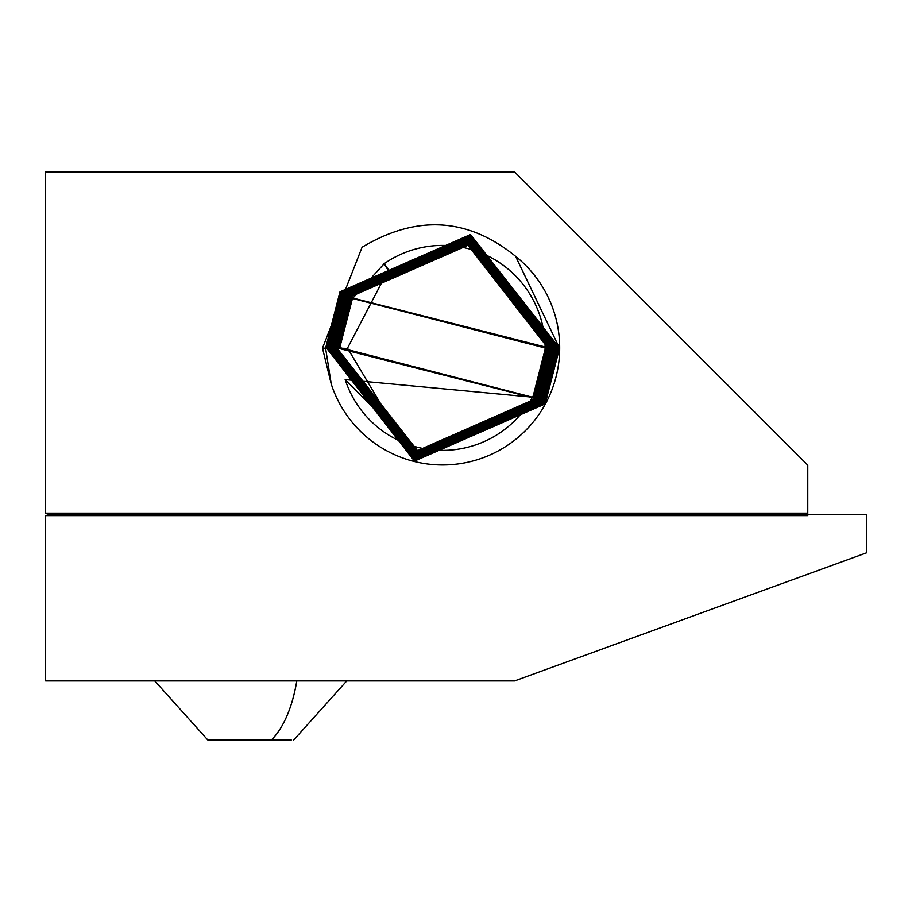 <?xml version="1.0" encoding="UTF-8"?>
<svg xmlns="http://www.w3.org/2000/svg" width="912" height="912" viewBox="0 0 912 912"><rect width="100%" height="100%" fill="white"/><g stroke="black" fill="none" stroke-linecap="round" stroke-linejoin="round"><path stroke-width="1.37" d="M45.6 515.633L50.217 514.391L807.77 514.391L807.77 515.633L45.6 515.633L45.6 680.899L514.63 680.899L866.4 552.866L866.4 514.391L807.77 514.391L807.77 465.154L514.63 172.003L45.6 172.003L45.6 513.16L807.77 513.16M777.241 585.31L775.964 585.778M768.736 588.411L765.065 589.745M819.022 570.103L816.662 570.969M812.877 572.348L813.527 572.109M821.005 569.384L765.533 589.574M757.473 592.515L750.177 595.171M744.352 597.28L742.334 598.021M740.065 598.842L735.528 600.495M654.189 630.112L652.878 630.58M665.099 626.134L660.174 627.923M658.954 628.368L655.888 629.485M639.437 635.47L625.233 640.646M615.258 644.282L607.061 647.258M50.217 514.391L45.6 513.16M515.576 256.318A117.089 117.089 0 0 1 431.752 464.47A117.089 117.089 0 0 1 331.261 384.077L322.483 348.122L362.075 247.255C416.681 214.548 467.856 217.569 515.576 256.318L559.546 348.202L545.159 403.913L414.47 461.084L326.2 347.586L340.518 292.125L470.626 235.205L558.509 348.202L544.247 403.412L414.732 460.07L327.237 347.586L341.441 292.615L470.364 236.219L557.46 348.202L543.335 402.91L414.994 459.067L328.286 347.586L342.353 293.117L470.102 237.223L556.423 348.202L542.412 402.42L415.256 458.052L329.323 347.586L343.265 293.618L469.84 238.237L555.374 348.202L541.5 401.918L415.519 457.049L330.372 347.586L344.177 294.12L469.566 239.24L554.336 348.202L540.588 401.417L415.792 456.034L331.409 347.586L345.101 294.622L469.304 240.255L553.288 348.202L539.665 400.915L416.054 455.031L332.458 347.586L346.013 295.123L469.042 241.258L552.25 348.202L538.753 400.414L416.317 454.016L333.496 347.586L346.925 295.625L468.768 242.273L551.201 348.202L537.841 399.912L416.59 453.013L334.544 347.586L347.848 296.115L468.506 243.276L550.164 348.202L536.929 399.41L416.852 451.999L335.582 347.586L348.76 296.617L468.232 244.291L549.115 348.202L536.005 398.92L417.126 450.995L336.631 347.586L349.672 297.118L467.97 245.294L548.078 348.202L535.093 398.419L337.668 347.586L350.584 297.62L547.029 348.202L534.181 397.917L338.717 347.586L351.508 298.121L545.992 348.202L533.258 397.415L339.754 347.586L352.42 298.623L384.237 263.659A102.486 102.486 0 0 1 532.551 397.028A102.486 102.486 0 0 1 345.158 379.597L397.142 431.41L347.518 348.133L388.432 269.735L384.237 263.659M331.261 384.077L325.584 348.202L339.982 291.829L470.489 234.544L559.124 347.586L544.783 403.708L414.869 460.742L326.621 348.202L340.894 292.319L470.227 235.547L558.076 347.586L543.871 403.207L415.131 459.728L327.67 348.202L341.806 292.82L469.965 236.561L557.038 347.586L542.959 402.716L415.393 458.725L328.708 348.202L342.73 293.322L469.703 237.565L556.001 347.586L542.047 402.215L415.655 457.71L329.756 348.202L343.642 293.824L469.441 238.579L554.952 347.586L541.124 401.713L415.918 456.707L330.794 348.202L344.554 294.325L469.167 239.582L553.915 347.586L540.212 401.212L416.191 455.692L331.831 348.202L345.466 294.827L468.905 240.597L552.866 347.586L539.3 400.71L416.453 454.689L332.88 348.202L346.389 295.328L468.643 241.6L551.828 347.586L538.376 400.208L416.716 453.686L333.917 348.202L347.301 295.819L468.369 242.603L550.78 347.586L537.464 399.707L416.989 452.671L334.966 348.202L348.213 296.32L468.107 243.618L549.742 347.586L536.552 399.217L417.251 451.668L336.004 348.202L349.136 296.822L467.833 244.621L548.693 347.586L535.64 398.715L417.525 450.653L337.052 348.202L350.048 297.323L547.656 347.586L534.717 398.213L338.09 348.202L350.96 297.825L546.607 347.586L533.805 397.712L339.139 348.202L351.872 298.327L545.57 347.586L532.893 397.21L345.158 379.597M388.045 270.009L383.872 263.659M45.6 219.233L45.6 223.714M237.838 172.003L190.255 172.003M191.246 172.003L251.484 172.003M154.732 680.899L207.811 739.997L291.27 739.997M347.518 348.384L339.754 348.19M325.584 348.202L322.483 348.122M271.343 739.997A101.494 48.655 -90 0 0 296.788 680.899M293.698 739.997L346.777 680.899"/></g></svg>
